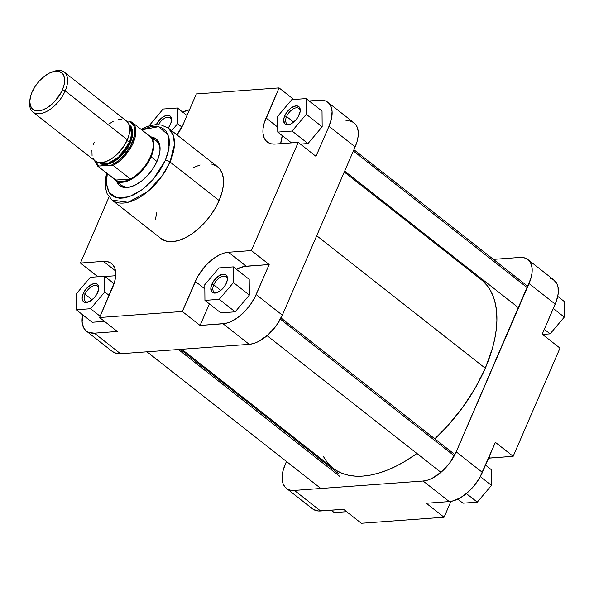 <?xml version="1.0" encoding="UTF-8"?>
<svg xmlns="http://www.w3.org/2000/svg" width="594" height="594" viewBox="0 0 594 594"><rect width="100%" height="100%" fill="white"/><g stroke="black" fill="none" stroke-linecap="round" stroke-linejoin="round"><path stroke-width="0.89" d="M310.87 507.187L313.424 509.474L318.584 511.011L343.584 509.31L361.345 523.277L444.074 517.24L426.306 503.274L449.287 501.596L453.645 500.764L460.669 497.609L467.745 492.411L474.257 485.625L479.655 477.828L495.396 442.359L513.164 456.318L559.979 348.129L542.218 334.17L556.288 301.418L558.189 293.659L558.011 286.932L556.741 283.308L553.222 279.529L549.94 278.244M548.054 277.999L546.042 278.014M458.642 261.909L460.023 261.806L458.642 261.909M527.947 259.578L554.128 280.16A32.44 17.449 -51.8 0 1 555.219 304.121L529.046 283.546L456.222 451.834L482.395 472.408L495.396 442.359L513.164 456.318L490.184 457.996A32.44 17.449 -51.8 0 0 488.55 458.189L513.164 456.318L559.979 348.129L542.218 334.17L555.219 304.121L529.046 283.546A32.44 17.449 128.2 0 0 527.947 259.578A32.44 17.449 128.2 0 0 519.869 257.44L493.443 259.37L519.869 257.44L523.76 257.67L527.049 258.954L529.596 261.241L531.311 264.449L532.127 268.443L532.016 273.084L530.969 278.178L456.222 451.834L450.029 462.533L441.565 471.836L432.113 478.326L427.465 480.19L423.114 481.021L294.424 490.414L290.533 490.184L287.244 488.899L284.697 486.612L282.982 483.412L282.165 479.41L282.284 474.777L283.323 469.676L286.479 461.471L285.246 464.308A32.44 17.449 128.2 0 0 286.345 488.275L312.518 508.85A32.44 17.449 -51.8 0 0 320.604 510.989L343.584 509.31L361.345 523.277L444.074 517.24L450.928 501.403L444.074 517.24L426.306 503.274L449.287 501.596L423.114 481.021L294.424 490.414L320.604 510.989L294.424 490.414A32.44 17.449 128.2 0 1 286.345 488.275M295.745 440.05L296.131 439.159L295.745 440.05M423.114 481.021L449.287 501.596A32.44 17.449 -51.8 0 0 482.395 472.408L456.222 451.834A32.44 17.449 128.2 0 1 423.114 481.021M490.184 457.996L489.025 457.083L490.184 457.996M550.111 333.858L542.522 334.415L550.111 333.858L544.319 329.306L550.111 333.858L564.3 317.107L553.333 308.486L564.3 317.107L550.111 333.858M564.159 301.403L564.3 317.107L564.159 301.403L557.744 296.361L564.159 301.403M346.599 511.686L334.274 512.585L331.252 510.216L334.274 512.585L346.599 511.686M491.335 469.691L491.476 485.395L477.286 502.145L462.956 503.192L457.803 499.138L462.956 503.192L477.286 502.145L466.379 493.569L477.286 502.145L491.476 485.395L480.323 476.633L491.476 485.395L491.335 469.691L485.543 465.139L491.335 469.691M482.974 281.125L487.318 285.803L490.889 291.327L493.659 297.646L495.596 304.7L496.673 312.422L496.896 320.73L496.25 329.559L494.75 338.81L492.404 348.403L485.276 368.228L316.706 235.721L485.276 368.228A119.891 64.486 -51.8 0 0 481.237 279.67L344.275 172.015M485.276 368.228L475.148 388.268L462.407 407.759L447.549 425.95L434.815 438.818A119.891 64.486 -51.8 0 0 485.276 368.228M181.771 349.265L333.056 468.183A119.891 64.486 -51.8 0 0 416.958 453.482L404.982 461.352L396.198 466.142L387.518 470.047L379.024 473.024L370.805 475.051L362.934 476.106L355.487 476.173L348.537 475.252L342.151 473.359L336.397 470.507L333.004 468.139M331.318 466.728L326.975 462.05L323.403 456.526M156.319 124.629A11.108 5.977 128.2 0 1 166.016 115.511A11.108 5.977 128.2 0 1 171.547 120.367A11.108 5.977 128.2 0 1 170.5 124.205A11.108 5.977 128.2 0 1 168.265 128.029L170.5 124.205L171.518 120.619L170.693 116.565L168.696 115.347L165.875 115.548L162.652 117.152L158.145 121.599L156.029 125.26M286.568 116.535A9.697 5.212 -51.8 0 0 290.303 124.176A9.697 5.212 128.2 0 1 286.895 123.701A9.697 5.212 128.2 0 1 286.568 116.535L293.651 122.104L286.568 116.535A9.697 5.212 128.2 0 1 298.879 108.45A9.697 5.212 128.2 0 1 300.148 111.65A9.697 5.212 -51.8 0 0 294.758 108.19A9.697 5.212 -51.8 0 0 286.568 116.535L284.712 115.867L286.568 116.535M299.19 114.813A11.108 5.977 128.2 0 1 289.664 124.421A11.108 5.977 128.2 0 1 284.712 115.867L288.209 110.521L291.335 107.759L296.05 105.873L298.507 106.393L299.376 107.172L300.208 111.227L298.255 116.669L295.693 120.159L290.941 123.886L287.852 124.807L285.395 124.287L284.526 123.507L283.694 119.453L284.712 115.867A11.108 5.977 128.2 0 1 294.438 106.192A11.108 5.977 128.2 0 1 300.237 110.974A11.108 5.977 128.2 0 1 299.19 114.813M213.743 284.823A9.697 5.212 -51.8 0 0 217.478 292.463A9.697 5.212 128.2 0 1 214.07 291.988A9.697 5.212 128.2 0 1 213.743 284.823L220.827 290.392L213.743 284.823A9.697 5.212 128.2 0 1 226.054 276.737A9.697 5.212 128.2 0 1 227.324 279.945A9.697 5.212 -51.8 0 0 221.933 276.485A9.697 5.212 -51.8 0 0 213.743 284.823L211.887 284.155L213.743 284.823M226.366 283.1A11.108 5.977 128.2 0 1 216.84 292.708A11.108 5.977 128.2 0 1 211.887 284.155L214.003 280.494L218.51 276.054L223.225 274.161L225.683 274.68L226.552 275.468L227.383 279.522L226.366 283.1L224.25 286.761L219.743 291.209L215.028 293.094L213.699 293.02L211.702 291.795L210.87 287.741L211.887 284.155A11.108 5.977 128.2 0 1 221.614 274.487A11.108 5.977 128.2 0 1 227.405 279.262A11.108 5.977 128.2 0 1 226.366 283.1M85.053 294.216A9.697 5.212 -51.8 0 0 88.788 301.856A9.697 5.212 128.2 0 1 85.38 301.381A9.697 5.212 128.2 0 1 85.053 294.216L92.137 299.784L85.053 294.216A9.697 5.212 128.2 0 1 97.364 286.13A9.697 5.212 128.2 0 1 98.634 289.33A9.697 5.212 -51.8 0 0 93.251 285.87A9.697 5.212 -51.8 0 0 85.053 294.216L83.205 293.547L85.053 294.216M97.676 292.493A11.108 5.977 128.2 0 1 88.15 302.101A11.108 5.977 128.2 0 1 83.205 293.547L86.694 288.201L91.454 284.481L94.535 283.553L96.993 284.073L97.869 284.86L98.693 288.914L96.74 294.349L94.186 297.839L89.427 301.566L85.009 302.413L83.011 301.188L82.143 298.723L83.205 293.547A11.108 5.977 128.2 0 1 92.924 283.88A11.108 5.977 128.2 0 1 98.723 288.654A11.108 5.977 128.2 0 1 97.676 292.493M118.926 182.046A28.208 15.169 -51.8 0 0 132.425 186.286A28.208 15.169 128.2 0 1 121.414 185.209L115.273 180.383A28.208 15.169 128.2 0 1 113.61 178.631A28.208 15.169 -51.8 0 0 131.935 178.928A28.208 15.169 -51.8 0 0 151.091 156.861A28.208 15.169 128.2 0 1 115.273 180.383M116.535 181.14L119.179 185.224L123.433 187.325L128.928 187.281L135.202 185.076L141.714 180.918L147.891 175.148L153.207 168.273L157.21 160.885A29.618 15.934 128.2 0 1 131.809 186.509A29.618 15.934 128.2 0 1 116.654 181.474M106.601 173.114L105.309 180.16L105.457 187.942L107.091 193.659L112.006 200.059L128.089 202.302L147.661 191.61L162.177 175.824L170.025 161.962A45.701 24.577 128.2 0 1 112.006 200.059L161.085 238.639A45.701 24.577 -51.8 0 0 219.112 200.534L170.025 161.962A3.527 1.307 -156.6 0 0 165.392 160.291L167.902 153.319L169.483 143.585L169.023 137.942L166.112 131.296L162.793 128.319L160.774 127.316L156.081 126.329L150.69 126.722L141.758 129.856L158.62 126.671L168.132 134.897L169.052 148.114L165.392 160.291A3.527 1.307 23.4 0 1 170.025 161.962L174.428 144.669L173.366 135.491L168.488 128.207A45.701 24.577 128.2 0 1 170.025 161.962L219.112 200.534A45.701 24.577 -51.8 0 0 217.567 166.78L168.488 128.207L161.167 124.955L155.286 124.695L147.386 126.463L141.03 129.314M327.895 102.324A32.44 17.449 128.2 0 1 328.987 126.292L315.978 156.341L328.987 126.292L355.16 146.867A32.44 17.449 -51.8 0 0 354.069 122.906L327.895 102.324A32.44 17.449 128.2 0 0 319.81 100.186L309.155 100.965L321.822 100.163L325.43 100.928L328.363 102.725L330.502 105.48L332.068 111.189L331.549 118.332L328.987 126.292L355.16 146.867L282.336 315.154L256.163 294.579L269.164 264.53L254.885 297.297L249.97 305.279L243.77 312.466L236.82 318.25L229.707 322.134L225.185 323.485L200.074 325.445L182.313 311.486L195.315 281.43A32.44 17.449 128.2 0 1 228.423 252.242L246.183 266.201A32.44 17.449 -51.8 0 0 236.397 269.305L244.052 266.491L269.164 264.53L251.403 250.564L298.218 142.382L275.237 144.06A32.44 17.449 128.2 0 1 267.159 141.914A32.44 17.449 128.2 0 1 266.06 117.954L279.069 87.897L293.807 99.488L279.069 87.897L196.339 93.941L183.338 123.99A32.44 17.449 128.2 0 1 176.997 134.89L183.338 123.99L196.339 93.941L279.069 87.897L264.137 123.314L263.09 128.415L262.979 133.049L263.795 137.051L265.511 140.251L268.057 142.545L271.347 143.83L275.237 144.06L298.218 142.382L251.403 250.564L228.423 252.242L224.072 253.074L219.424 254.937L214.664 257.759L209.972 261.434L205.524 265.815L198.054 276.01L182.313 311.486L99.584 317.523L117.345 331.482L94.372 333.16L88.744 332.417L85.818 330.628L83.672 327.866L82.106 322.156L82.67 314.82A32.44 17.449 128.2 0 0 86.286 331.021A32.44 17.449 128.2 0 0 94.372 333.16L120.545 353.734L249.228 344.342L253.586 343.51L258.234 341.647L267.686 335.157L276.151 325.854L282.336 315.154L355.16 146.867L357.091 141.498L358.13 136.405L358.249 131.764L357.432 127.769L355.717 124.562L354.009 122.861M104.938 276.514L115.682 275.727L104.938 276.514M92.144 322.267L104.477 321.361L92.144 322.267L76.255 309.771L90.585 308.724L104.767 291.973L104.626 276.269L90.295 277.316L76.114 294.067L76.255 309.771L92.144 322.267M200.074 325.445L209.407 303.89L200.074 325.445L182.313 311.486L99.584 317.523L114.516 282.105L115.563 277.004L115.674 272.371L114.857 268.377L113.142 265.169L110.595 262.882L107.306 261.598L103.415 261.367L80.435 263.045L109.021 196.978L80.435 263.045L103.415 261.367L115.488 270.857L103.415 261.367A32.44 17.449 128.2 0 1 111.494 263.506A32.44 17.449 128.2 0 1 112.593 287.474L99.584 317.523L117.345 331.482L94.372 333.16L120.545 353.734L249.228 344.342L223.054 323.767L200.074 325.445M220.834 312.875L235.165 311.828L249.346 295.077L249.205 279.373L249.346 295.077L233.457 282.581L233.316 266.877L218.986 267.924L204.796 284.675L204.937 300.378L219.268 299.331L233.457 282.581L233.316 266.877L249.205 279.373L233.316 266.877L218.986 267.924L204.796 284.675L204.937 300.378L220.834 312.875L204.937 300.378L219.268 299.331L235.165 311.828L220.834 312.875M280.732 143.659L282.373 135.714A32.44 17.449 -51.8 0 0 280.732 143.659M300.401 144.09L307.989 143.54L322.171 126.789L322.03 111.078L322.171 126.789L306.281 114.293L306.14 98.589L291.81 99.636L277.621 116.387L277.762 132.091L292.092 131.044L306.281 114.293L306.14 98.589L322.03 111.078L306.14 98.589L291.81 99.636L277.621 116.387L277.762 132.091L291.483 142.872L277.762 132.091L292.092 131.044L307.989 143.54L300.401 144.09M182.12 112.273L189.486 109.771A32.44 17.449 128.2 0 0 182.61 112.036M165.392 160.291L159.697 170.812L152.123 180.598L143.325 188.803L134.058 194.735L125.126 197.869L119.736 198.262L115.05 197.275L113.023 196.272L109.704 193.295L108.45 191.35L106.415 183.932L106.564 177.903L107.306 173.671L106.385 183.524L109.214 192.612L117.1 197.899L129.173 196.785L142.241 189.635L153.17 179.418L165.392 160.291M157.21 160.885L159.556 153.623L160.083 149.153L159.764 145.196L158.598 141.892L156.645 139.367L153.965 137.734L151.522 137.117A29.618 15.934 128.2 0 1 159.994 150.646A29.618 15.934 128.2 0 1 157.21 160.885M150.141 136.026A28.208 15.169 128.2 0 1 151.091 156.861L156.957 161.471L151.091 156.861A28.208 15.169 -51.8 0 0 148.04 134.823A28.208 15.169 128.2 0 1 150.141 136.026L156.274 140.852A28.208 15.169 128.2 0 1 159.927 151.299A28.208 15.169 -51.8 0 0 152.621 139.189M353.163 122.275L349.881 120.99L345.983 120.76M112.4 351.544L116.647 353.504L120.545 353.734A32.44 17.449 -51.8 0 1 112.459 351.596L86.286 331.021M156.831 212.444L155.361 219.624M161.004 238.573L166.988 241.335L172.475 241.661L178.608 240.488L185.15 237.86L191.862 233.888L198.47 228.712L204.722 222.542L210.395 215.607L215.251 208.175L219.112 200.534L221.822 192.983L223.292 185.796L223.455 179.269L222.304 173.634L219.884 169.119L217.486 166.721M216.298 165.897L211.664 164.085M200.044 164.939L193.503 167.56M97.884 276.759L80.435 263.045L97.884 276.759M298.218 142.382L315.978 156.341L298.218 142.382M282.336 315.154L256.163 294.579A32.44 17.449 128.2 0 1 223.054 323.767L249.228 344.342A32.44 17.449 -51.8 0 0 282.336 315.154M266.06 117.954L277.717 127.116L266.06 117.954M195.315 281.43L204.833 288.914L195.315 281.43M251.403 250.564L269.164 264.53L246.183 266.201L228.423 252.242L251.403 250.564M158.509 124.643A9.697 5.212 128.2 0 1 170.196 117.842A9.697 5.212 128.2 0 1 171.458 121.042A9.697 5.212 -51.8 0 0 166.617 117.412A9.697 5.212 -51.8 0 0 158.509 124.643M177.591 123.686L177.45 107.982L163.12 109.029L148.938 125.95L163.12 109.029L177.45 107.982L187.013 115.496L177.45 107.982L177.591 123.686L181.883 127.057L177.591 123.686L171.659 130.695L177.591 123.686M307.989 143.54L292.092 131.044L306.281 114.293L322.171 126.789L307.989 143.54M235.165 311.828L219.268 299.331L233.457 282.581L249.346 295.077L235.165 311.828M109.148 295.418L104.767 291.973L104.626 276.269L114.041 283.672L104.626 276.269L90.295 277.316L76.114 294.067L76.255 309.771L90.585 308.724L100.141 316.238L90.585 308.724L104.767 291.973L109.148 295.418M29.878 100.171L29.7 102.109A25.386 13.655 -51.8 0 0 42.954 113.023A25.386 13.655 -51.8 0 0 65.177 90.912L62.392 89.909A23.27 12.519 128.2 0 1 42.026 110.18A23.27 12.519 128.2 0 1 29.878 100.171A23.27 12.519 128.2 0 1 32.061 92.122L35.209 86.316L39.39 80.918L44.246 76.388L49.354 73.114L54.284 71.384L58.606 71.347L61.947 73.003L63.484 74.985L64.397 77.576L64.523 82.403L63.781 86.063L61.479 91.862L55.071 101.114L51.886 104.262L46.807 107.989L41.773 110.254L38.647 110.848L34.615 110.321L32.507 109.029L30.435 105.821L29.804 101.344L30.68 95.976L32.061 92.122A23.27 12.519 128.2 0 1 52.027 71.993A23.27 12.519 128.2 0 1 62.392 89.909L65.177 90.912A25.386 13.655 128.2 0 1 32.945 112.08A25.386 13.655 128.2 0 1 29.811 101.106M128.935 124.346L132.752 133.153L130.398 142.768L129.47 142.434L131.712 133.984L129.358 125.601A23.626 12.704 -51.8 0 1 129.47 142.434L127.019 140.511L130.398 142.768L132.314 136.798L132.707 131.445L131.534 127.161L128.898 124.324M149.131 135.707A27.859 14.984 128.2 0 1 150.453 156.564A27.859 14.984 -51.8 0 0 149.517 135.989L131.816 122.089A27.859 14.984 128.2 0 1 132.217 122.394A27.859 14.984 128.2 0 1 133.16 142.968A27.859 14.984 128.2 0 1 113.112 165.384A27.859 14.984 -51.8 0 0 133.16 142.968L132.232 142.634L133.16 142.968A27.859 14.984 -51.8 0 0 132.239 122.401A27.859 14.984 -51.8 0 0 131.838 122.112L130.175 121.829A27.153 14.605 128.2 0 1 132.232 142.634A27.153 14.605 128.2 0 1 111.449 165.102L113.112 165.384L130.405 178.98A27.859 14.984 -51.8 0 0 150.453 156.564A27.859 14.984 128.2 0 1 130.405 178.98A27.859 14.984 128.2 0 1 115.466 180.071A27.859 14.984 128.2 0 1 114.724 179.485M100.238 162.652A23.626 12.704 -51.8 0 0 129.47 142.434L118.466 157.284L108.732 163.023L100.238 162.652M32.945 112.08L95.107 160.944A25.386 13.655 -51.8 0 0 127.346 139.776L65.177 90.912L127.346 139.776A25.386 13.655 -51.8 0 0 126.485 121.028L64.323 72.156A25.386 13.655 128.2 0 1 65.177 90.912A25.386 13.655 -51.8 0 0 53.861 71.362L52.027 71.993M131.616 121.993L130.175 121.829L133.331 124.911L134.289 127.123L134.831 132.633L134.407 135.803L130.524 146.131L123.411 156.007L117.567 161.345L111.449 165.102L98.901 166.023L95.745 162.934L94.78 160.684L98.901 166.023L112.89 165.266L130.405 178.98L115.466 180.071L98.173 166.476A27.859 14.984 128.2 0 1 97.787 166.194L98.901 166.023L98.173 166.476L116.862 180.851L122.03 181.63L126.077 180.814L130.405 178.98L115.466 180.071A27.859 14.984 -51.8 0 1 115.088 179.789L97.787 166.194L94.335 160.335M52.918 71.711A25.386 13.655 128.2 0 1 64.323 72.156M93.065 158.479L94.743 160.64L97.037 162.043L99.859 162.637L103.104 162.4L108.479 160.514L112.207 158.308L119.357 152.005L125.2 144.023L128.185 137.66L129.351 133.546L129.529 126.329L128.534 123.493L126.856 121.332M121.74 119.335L118.496 119.572M113.12 121.458L109.393 123.663M94.253 142.196L93.414 144.305M91.929 150.379L92.07 155.643M127.532 122.022L130.175 121.829L127.532 122.022M98.916 162.541L101.351 164.1L105.569 164.657L110.551 163.432L114.1 161.665L119.401 157.766L124.295 152.68L128.341 146.837L130.398 142.768L117.991 158.954L107.269 164.427L98.916 162.541M280.39 319.156L454.276 455.836L280.39 319.156M353.378 150.995L527.257 287.674L353.378 150.995M178.378 349.517L340.035 476.588L178.378 349.517M281.029 317.939L454.915 454.618M267.085 335.677L440.963 472.356M353.935 149.703L527.814 286.382M344.661 171.124L518.547 307.803M180.383 349.369L338.602 473.737M146.97 351.811L320.849 488.491"/></g></svg>
